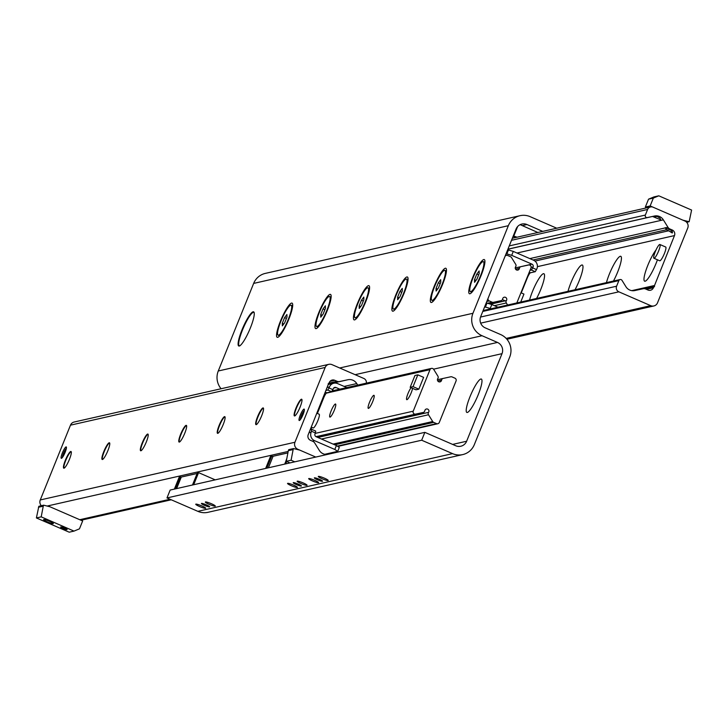 <?xml version="1.0" encoding="UTF-8"?>
<svg xmlns="http://www.w3.org/2000/svg" width="728" height="728" viewBox="0 0 728 728"><rect width="100%" height="100%" fill="white"/><g stroke="black" fill="none" stroke-linecap="round" stroke-linejoin="round"><path stroke-width="1.09" d="M470.015 396.669A18.209 3.413 113.5 0 1 481.345 379.042A18.209 3.413 113.5 0 1 478.178 394.813A18.209 3.413 113.5 0 1 466.848 412.439A18.209 3.413 113.5 0 1 470.015 396.669M239.794 345.809A18.209 3.413 113.5 0 1 239.321 345.773A18.209 3.413 113.5 0 1 243.443 327.718A18.209 3.413 113.5 0 1 253.826 312.376A18.209 3.413 113.5 0 1 254.172 312.694M287.678 483.337A5.351 0.719 22 0 1 293.238 484.957A5.351 0.719 22 0 1 297.461 487.432A5.351 0.719 22 0 1 297.324 487.523A5.351 0.719 22 0 1 291.764 485.904A5.351 0.719 22 0 1 287.533 483.428A5.351 0.719 22 0 1 287.678 483.337M297.288 481.163A5.351 0.719 22 0 1 302.848 482.782A5.351 0.719 22 0 1 307.07 485.257A5.351 0.719 22 0 1 306.934 485.349A5.351 0.719 22 0 1 301.374 483.729A5.351 0.719 22 0 1 297.142 481.244A5.351 0.719 22 0 1 297.288 481.163M293.311 482.609A4.432 0.592 22 0 1 297.916 483.956A4.432 0.592 22 0 1 301.41 486.004A4.432 0.592 22 0 1 301.292 486.077A4.432 0.592 22 0 1 296.696 484.73A4.432 0.592 22 0 1 293.202 482.682A4.432 0.592 22 0 1 293.311 482.609M308.818 478.542A5.351 0.719 22 0 1 314.378 480.171A5.351 0.719 22 0 1 318.609 482.646A5.351 0.719 22 0 1 318.464 482.737A5.351 0.719 22 0 1 312.904 481.108A5.351 0.719 22 0 1 308.681 478.633A5.351 0.719 22 0 1 308.818 478.542M318.427 476.367A5.351 0.719 22 0 1 323.987 477.996A5.351 0.719 22 0 1 328.219 480.471A5.351 0.719 22 0 1 328.082 480.562A5.351 0.719 22 0 1 322.522 478.933A5.351 0.719 22 0 1 318.291 476.458A5.351 0.719 22 0 1 318.427 476.367M314.46 477.823A4.432 0.592 22 0 1 319.055 479.16A4.432 0.592 22 0 1 322.55 481.208A4.432 0.592 22 0 1 322.44 481.281A4.432 0.592 22 0 1 317.845 479.943A4.432 0.592 22 0 1 314.341 477.896A4.432 0.592 22 0 1 314.46 477.823M195.887 504.131A5.351 0.719 22 0 1 201.456 505.76A5.351 0.719 22 0 1 205.678 508.235A5.351 0.719 22 0 1 205.542 508.326A5.351 0.719 22 0 1 199.982 506.697A5.351 0.719 22 0 1 195.75 504.222A5.351 0.719 22 0 1 195.887 504.131M205.505 501.956A5.351 0.719 22 0 1 211.065 503.585A5.351 0.719 22 0 1 215.288 506.06A5.351 0.719 22 0 1 215.151 506.142A5.351 0.719 22 0 1 209.591 504.522A5.351 0.719 22 0 1 205.36 502.047A5.351 0.719 22 0 1 205.505 501.956M201.529 503.403A4.432 0.592 22 0 1 206.133 504.75A4.432 0.592 22 0 1 209.628 506.797A4.432 0.592 22 0 1 209.509 506.87A4.432 0.592 22 0 1 204.914 505.532A4.432 0.592 22 0 1 201.419 503.485A4.432 0.592 22 0 1 201.529 503.403M481.026 275.694A18.637 3.494 113.5 0 1 470.17 293.684A18.637 3.494 113.5 0 1 473.646 275.257A18.637 3.494 113.5 0 1 484.739 260.124A18.637 3.494 113.5 0 1 481.026 275.694M442.588 284.402A18.637 3.494 113.5 0 1 431.731 302.393A18.637 3.494 113.5 0 1 435.198 283.966A18.637 3.494 113.5 0 1 446.3 268.841A18.637 3.494 113.5 0 1 442.588 284.402M404.14 293.12A18.637 3.494 113.5 0 1 393.284 311.102A18.637 3.494 113.5 0 1 396.76 292.683A18.637 3.494 113.5 0 1 407.853 277.55A18.637 3.494 113.5 0 1 404.14 293.12M365.693 301.829A18.637 3.494 113.5 0 1 354.845 319.82A18.637 3.494 113.5 0 1 358.312 301.392A18.637 3.494 113.5 0 1 369.414 286.259A18.637 3.494 113.5 0 1 365.693 301.829M327.254 310.538A18.637 3.494 113.5 0 1 316.398 328.528A18.637 3.494 113.5 0 1 319.865 310.101A18.637 3.494 113.5 0 1 330.967 294.967A18.637 3.494 113.5 0 1 327.254 310.538M288.807 319.246A18.637 3.494 113.5 0 1 277.959 337.237A18.637 3.494 113.5 0 1 281.427 318.809A18.637 3.494 113.5 0 1 292.529 303.685A18.637 3.494 113.5 0 1 288.807 319.246M250.368 327.955A18.637 3.494 113.5 0 1 239.512 345.946A18.637 3.494 113.5 0 1 242.979 327.518A18.637 3.494 113.5 0 1 254.081 312.394A18.637 3.494 113.5 0 1 250.368 327.955M542.733 231.386L526.963 224.533A8.563 8.336 77.2 0 0 516.061 229.056L480.68 316.635A8.563 8.336 77.2 0 0 485.212 327.855L500.655 334.561A17.135 16.671 -102.8 0 1 509.727 357.011L474.347 444.59A17.135 16.671 -102.8 0 1 462.699 454.6A17.135 16.671 -102.8 0 1 452.552 453.626L421.667 440.222L424.852 432.35L455.728 445.754A8.563 8.336 77.2 0 0 466.63 441.241L502.011 353.662A8.563 8.336 77.2 0 0 497.47 342.433L482.036 335.726A17.135 16.671 -102.8 0 1 472.954 313.277L508.344 225.698A17.135 16.671 -102.8 0 1 519.992 215.697A17.135 16.671 -102.8 0 1 530.139 216.662L556.738 228.21M424.852 432.35L170.161 490.062L166.985 497.934L197.861 511.338A17.135 16.671 77.2 0 0 208.008 512.303L462.699 454.6M166.985 497.934L421.667 440.222M519.992 215.697L265.301 273.4A17.135 16.671 77.2 0 0 253.653 283.41L218.273 370.989A17.135 16.671 77.2 0 0 221.084 388.743M357.703 385.112L356.756 383.574A8.563 8.336 77.2 0 0 347.902 379.734L339.557 381.545A4.286 4.168 -102.8 0 1 337.055 381.299L334.734 380.289A4.286 4.168 77.2 0 0 329.284 382.546L328.692 383.492A0.537 0.519 77.2 0 0 328.319 384.402L308.208 434.698A4.286 4.168 77.2 0 0 310.483 440.313L312.803 441.323A4.286 4.168 -102.8 0 1 314.724 442.997L319.337 450.432A8.563 8.336 77.2 0 0 327.627 454.381M65.147 452.297A6.215 1.165 113.5 0 1 61.279 458.312A6.215 1.165 113.5 0 1 62.69 452.152A6.215 1.165 113.5 0 1 66.23 446.919A6.215 1.165 113.5 0 1 65.147 452.297M303.076 414.487A6.215 1.165 113.5 0 1 299.208 420.493A6.215 1.165 113.5 0 1 300.609 414.332A6.215 1.165 113.5 0 1 304.149 409.1A6.215 1.165 113.5 0 1 303.076 414.487M294.64 415.943A9.1 1.702 113.5 0 1 294.576 415.806A9.1 1.702 113.5 0 1 296.387 408.208A9.1 1.702 113.5 0 1 301.692 399.417A9.1 1.702 113.5 0 1 301.838 399.372M300.091 407.116A9.1 1.702 113.5 0 1 294.421 415.925A9.1 1.702 113.5 0 1 296.487 406.897A9.1 1.702 113.5 0 1 301.674 399.226A9.1 1.702 113.5 0 1 300.091 407.116M256.201 424.651A9.1 1.702 113.5 0 1 256.129 424.524A9.1 1.702 113.5 0 1 257.949 416.916A9.1 1.702 113.5 0 1 263.254 408.126A9.1 1.702 113.5 0 1 263.399 408.08M261.643 415.825A9.1 1.702 113.5 0 1 255.974 424.633A9.1 1.702 113.5 0 1 258.04 415.606A9.1 1.702 113.5 0 1 263.227 407.935A9.1 1.702 113.5 0 1 261.643 415.825M217.754 433.369A9.1 1.702 113.5 0 1 217.69 433.233A9.1 1.702 113.5 0 1 219.501 425.625A9.1 1.702 113.5 0 1 224.806 416.835A9.1 1.702 113.5 0 1 224.952 416.798M223.205 424.533A9.1 1.702 113.5 0 1 217.536 433.342A9.1 1.702 113.5 0 1 219.601 424.315A9.1 1.702 113.5 0 1 224.788 416.644A9.1 1.702 113.5 0 1 223.205 424.533M179.316 442.078A9.1 1.702 113.5 0 1 179.243 441.942A9.1 1.702 113.5 0 1 181.063 434.334A9.1 1.702 113.5 0 1 186.359 425.552A9.1 1.702 113.5 0 1 186.505 425.507M184.757 433.242A9.1 1.702 113.5 0 1 179.088 442.06A9.1 1.702 113.5 0 1 181.154 433.033A9.1 1.702 113.5 0 1 186.341 425.361A9.1 1.702 113.5 0 1 184.757 433.242M140.868 450.787A9.1 1.702 113.5 0 1 140.804 450.65A9.1 1.702 113.5 0 1 142.615 443.052A9.1 1.702 113.5 0 1 147.921 434.261A9.1 1.702 113.5 0 1 148.066 434.216M146.319 441.96A9.1 1.702 113.5 0 1 140.65 450.769A9.1 1.702 113.5 0 1 142.706 441.741A9.1 1.702 113.5 0 1 147.902 434.07A9.1 1.702 113.5 0 1 146.319 441.96M102.421 459.495A9.1 1.702 113.5 0 1 102.357 459.368A9.1 1.702 113.5 0 1 104.177 451.76A9.1 1.702 113.5 0 1 109.473 442.97A9.1 1.702 113.5 0 1 109.619 442.924M107.871 450.668A9.1 1.702 113.5 0 1 102.202 459.477A9.1 1.702 113.5 0 1 104.268 450.45A9.1 1.702 113.5 0 1 109.455 442.779A9.1 1.702 113.5 0 1 107.871 450.668M63.982 468.213A9.1 1.702 113.5 0 1 63.918 468.077A9.1 1.702 113.5 0 1 65.729 460.469A9.1 1.702 113.5 0 1 71.035 451.679A9.1 1.702 113.5 0 1 71.18 451.642M69.424 459.377A9.1 1.702 113.5 0 1 63.764 468.186A9.1 1.702 113.5 0 1 65.82 459.159A9.1 1.702 113.5 0 1 71.007 451.487A9.1 1.702 113.5 0 1 69.424 459.377M293.53 448.566L293.138 449.558L288.334 450.641L288.725 449.658L293.53 448.566L299.718 450.095L315.761 457.066L297.788 449.258A5.351 5.214 -102.8 0 1 294.949 442.251L325.17 367.458A5.351 5.214 -102.8 0 1 331.986 364.637L363.827 378.46A4.286 4.168 -102.8 0 1 366.348 383.156M328.81 364.337L74.12 422.04A5.351 5.214 77.2 0 0 70.48 425.17L40.267 499.954A5.351 5.214 77.2 0 0 41.332 505.714M669.442 231.258L668.604 230.794A5.351 0.719 22 0 1 666.429 229.757L665.192 227.655L668.541 229.274A5.351 0.719 22 0 1 671.007 230.248L672.335 231.431L672.281 232.996L669.442 231.258A5.351 0.719 22 0 0 672.526 232.35M674.483 235.59A4.286 4.168 77.2 0 0 672.208 229.975L669.887 228.974A4.286 4.168 -102.8 0 1 667.967 227.3L663.354 219.856A8.563 8.336 77.2 0 0 654.499 216.016L647.365 217.563A1.82 1.774 -102.8 0 1 645.345 215.069L647.611 209.464A4.286 4.168 -102.8 0 1 653.062 207.198L684.902 221.03A5.351 5.214 -102.8 0 1 687.733 228.046L657.52 302.83A5.351 5.214 -102.8 0 1 650.705 305.66L618.864 291.828A4.286 4.168 -102.8 0 1 616.598 286.213L618.864 280.608A1.82 1.774 -102.8 0 1 621.994 280.353L625.934 286.714A8.563 8.336 77.2 0 0 634.789 290.563L643.133 288.743A4.286 4.168 -102.8 0 1 645.636 288.998L647.956 290.008A4.286 4.168 77.2 0 0 653.407 287.742L653.999 286.805A0.537 0.519 77.2 0 0 654.372 285.886L674.483 235.59L537.41 266.648M652.57 216.471L657.366 216.553L660.069 218.2L660.815 219.865L652.57 216.471M657.439 259.778A18.309 3.431 113.5 0 1 645.372 281.135A18.309 3.431 113.5 0 1 647.82 265.32A18.309 3.431 113.5 0 1 656.055 249.904M606.442 282.637A18.309 3.431 113.5 0 1 609.381 274.028A18.309 3.431 113.5 0 1 621.248 256.866A18.309 3.431 113.5 0 1 613.467 281.044M568.004 291.346A18.309 3.431 113.5 0 1 570.934 282.737A18.309 3.431 113.5 0 1 582.8 265.584A18.309 3.431 113.5 0 1 575.02 289.762M529.556 300.063A18.309 3.431 113.5 0 1 532.486 291.455A18.309 3.431 113.5 0 1 544.362 274.292A18.309 3.431 113.5 0 1 536.582 298.471M412.585 388.352A7.116 1.338 113.5 0 1 409.819 395.795A7.116 1.338 113.5 0 1 406.761 399.672A7.116 1.338 113.5 0 1 407.516 394.776A7.116 1.338 113.5 0 1 411.065 387.696M373.801 395.313A7.116 1.338 113.5 0 1 373.992 395.322A7.116 1.338 113.5 0 1 372.372 402.384A7.116 1.338 113.5 0 1 368.322 408.381A7.116 1.338 113.5 0 1 369.742 401.756A7.116 1.338 113.5 0 1 373.801 395.313M335.353 404.022A7.116 1.338 113.5 0 1 335.544 404.031A7.116 1.338 113.5 0 1 333.934 411.102A7.116 1.338 113.5 0 1 329.875 417.089A7.116 1.338 113.5 0 1 331.304 410.474A7.116 1.338 113.5 0 1 335.353 404.022M439.275 422.495A2.139 2.084 -102.8 0 1 436.554 423.623L433.661 422.367A2.139 2.084 -102.8 0 1 432.696 421.53L428.501 414.76A2.139 2.084 -102.8 0 1 428.565 412.357A2.139 2.084 77.2 0 0 426.399 409A2.139 2.084 77.2 0 0 424.806 410.729A2.139 2.084 -102.8 0 1 423.205 412.458L415.606 414.114A2.139 2.084 -102.8 0 1 413.222 411.184L430.002 369.651A2.139 2.084 -102.8 0 1 433.688 369.36L437.883 376.13A2.139 2.084 -102.8 0 1 437.819 378.533A2.139 2.084 77.2 0 0 439.985 381.891A2.139 2.084 77.2 0 0 441.578 380.162A2.139 2.084 -102.8 0 1 443.179 378.433L450.778 376.776A2.139 2.084 -102.8 0 1 452.024 376.904L454.918 378.16A2.139 2.084 -102.8 0 1 456.056 380.971L439.275 422.495M507.598 305.032L506.324 302.975A2.139 2.084 -102.8 0 1 506.388 300.573A2.139 2.084 77.2 0 0 504.222 297.215A2.139 2.084 77.2 0 0 502.629 298.944A2.139 2.084 -102.8 0 1 501.046 300.664L493.429 302.32A2.139 2.084 -102.8 0 1 492.183 302.193L489.289 300.937A2.139 2.084 -102.8 0 1 488.151 298.134L504.932 256.611A2.139 2.084 -102.8 0 1 507.653 255.473L510.546 256.729A2.139 2.084 -102.8 0 1 511.511 257.566L515.706 264.337A2.139 2.084 -102.8 0 1 515.642 266.739A2.139 2.084 77.2 0 0 517.808 270.097A2.139 2.084 77.2 0 0 519.401 268.368A2.139 2.084 -102.8 0 1 521.002 266.639L528.601 264.992A2.139 2.084 -102.8 0 1 530.985 267.922L516.835 302.939M501.046 300.664A2.139 2.084 -102.8 0 1 501.028 300.673L488.424 303.531L501.046 300.664M287.897 452.907L273.064 456.274L268.404 467.795M273.055 456.301L270.652 456.046L265.884 467.858L267.859 467.922M271.853 455.783L267.085 467.585M266.657 468.195L265.884 467.858M658.795 195.814L653.344 198.071L650.159 205.942L682.973 220.193L689.152 221.722L691.6 210.055L658.795 195.814L653.99 196.897L648.539 199.163L645.354 207.034L647.019 207.753M653.344 198.071L648.539 199.163M650.159 205.942L645.354 207.034M689.152 221.722L686.668 222.286M67.022 529.647A3.476 0.464 22 0 1 63.418 528.601A3.476 0.464 22 0 1 60.67 526.99A3.476 0.464 22 0 1 64.064 527.864A3.476 0.464 22 0 1 67.112 529.593A3.476 0.464 22 0 1 67.022 529.647M53.18 523.641A5.251 0.701 22 0 1 47.73 522.049A5.251 0.701 22 0 1 43.589 519.619A5.251 0.701 22 0 1 48.712 520.939A5.251 0.701 22 0 1 53.317 523.55A5.251 0.701 22 0 1 53.18 523.641M74.01 531.103L79.461 528.837L82.646 520.966L49.832 506.724L43.653 505.187L38.848 506.279L36.4 517.945L69.206 532.186L74.01 531.103L41.205 516.853L36.4 517.945M43.653 505.187L43.252 506.178L38.447 507.261M43.252 506.178L41.205 516.853M288.334 450.641L286.286 461.325L289.953 462.917M293.138 449.558L291.091 460.233L286.286 461.325M291.091 460.233L294.758 461.825M284.775 464.091L286.841 458.403M284.575 464.009L285.776 463.736L286.686 461.497M659.914 244.508L665.701 247.019A7.498 1.401 113.5 0 1 664.4 253.517A7.498 1.401 113.5 0 1 659.732 260.779L653.944 258.258A7.498 1.401 113.5 0 1 655.637 250.823A7.498 1.401 113.5 0 1 659.914 244.508A7.498 1.401 113.5 0 1 658.613 251.005A7.498 1.401 113.5 0 1 653.944 258.258M300.318 419.656A5.351 1.001 113.5 0 1 301.438 415.488A5.351 1.001 113.5 0 1 304.304 410.492M311.266 427.136L313.167 427.964A7.498 1.401 -66.5 0 0 317.435 421.639A7.498 1.401 -66.5 0 0 319.137 414.205L316.889 413.231M62.399 457.475A5.351 1.001 113.5 0 1 63.518 453.307A5.351 1.001 113.5 0 1 66.375 448.311M536.554 269.615L532.696 267.94L531.413 270.015L535.28 271.69L536.945 268.632A6.425 6.252 77.2 0 0 533.542 260.214L513.285 251.415L508.463 249.959L506.87 253.89L511.693 255.346L513.285 251.415M535.28 271.69L530.475 272.782A5.351 1.001 -66.5 0 0 527.281 277.978L521.248 292.911M530.002 270.334L531.413 270.015M486.058 303.303L486.996 303.094L485.403 307.034L490.226 308.49L491.81 304.55L486.996 303.094M491.81 304.55L497.961 307.216M490.226 308.49L490.954 308.809M506.87 253.89L505.942 254.099M511.693 255.346L531.959 264.146A2.139 2.084 -102.8 0 1 533.087 266.958L532.696 267.94M508.463 249.959L507.534 250.168M484.475 307.243L485.403 307.034M331.622 391.719L332.896 389.644L329.038 387.96L327.764 390.044L331.622 391.719L326.817 392.801A5.351 1.001 -66.5 0 0 323.623 397.998L317.39 413.449M326.099 390.417L327.764 390.044M346.81 387.587L337.61 383.592A6.425 6.252 77.2 0 0 329.438 386.978L329.038 387.96M311.548 431.258L315.406 432.942L315.715 431.076L311.857 429.402L311.147 432.25A6.425 6.252 77.2 0 0 314.551 440.668L334.816 449.467L337.71 451.36L339.303 447.42L336.409 445.527L334.816 449.467M311.857 429.402L310.201 429.775M336.409 445.527L316.143 436.727A2.139 2.084 -102.8 0 1 315.006 433.924L315.406 432.942M339.803 389.171L336.017 387.524A2.139 2.084 77.2 0 0 333.297 388.652L332.896 389.644M311.766 427.354L311.702 427.518A5.351 1.001 -66.5 0 0 310.965 429.602M337.71 451.36L324.779 454.29M417.827 374.847L423.614 377.359L418.846 389.171L415.961 389.817L410.173 387.305L414.942 375.502L417.827 374.847L413.058 386.65L410.173 387.305M418.846 389.171L413.058 386.65M520.72 302.065L523.942 294.085L520.939 292.774M198.571 472.636L197.37 472.909L192.602 484.721L193.803 484.448L198.571 472.636L215.197 479.852M197.142 473.473L181.281 477.067L176.622 488.597M181.263 477.095L179.252 477.013L174.483 488.825L176.076 488.715M180.453 476.74L175.685 488.552M513.122 236.327L515.834 237.474M513.149 236.318L515.788 237.492M513.304 235.881L517.035 237.21M517.635 226.544L513.886 235.808M537.837 232.496L520.147 224.661M476.795 274.074L479.142 270.962L479.197 273.528L476.904 279.206L474.556 282.318L474.501 279.752L476.795 274.074L478.651 274.884M475.994 280.407L474.501 279.752M473.182 277.468A16.316 3.058 113.5 0 1 483.346 261.671A16.316 3.058 113.5 0 1 479.652 277.859A16.316 3.058 113.5 0 1 470.343 291.61A16.316 3.058 113.5 0 1 473.182 277.468M438.347 282.783L440.695 279.67L440.749 282.236L438.456 287.924L436.108 291.036L436.054 288.461L438.347 282.783L440.203 283.592M437.555 289.116L436.054 288.461M434.743 286.186A16.316 3.058 113.5 0 1 444.908 270.379A16.316 3.058 113.5 0 1 441.204 286.568A16.316 3.058 113.5 0 1 431.904 300.318A16.316 3.058 113.5 0 1 434.743 286.186M399.909 291.491L402.256 288.379L402.311 290.954L400.018 296.633L397.661 299.745L397.606 297.179L399.909 291.491L401.765 292.301M399.108 297.825L397.606 297.179M396.296 294.895A16.316 3.058 113.5 0 1 406.461 279.097A16.316 3.058 113.5 0 1 402.766 295.277A16.316 3.058 113.5 0 1 393.457 309.036A16.316 3.058 113.5 0 1 396.296 294.895M361.461 300.209L363.809 297.097L363.864 299.663L361.57 305.341L359.223 308.454L359.168 305.887L361.461 300.209L363.317 301.01M360.669 306.543L359.168 305.887M357.858 303.603A16.316 3.058 113.5 0 1 368.013 287.806A16.316 3.058 113.5 0 1 364.319 303.995A16.316 3.058 113.5 0 1 355.018 317.745A16.316 3.058 113.5 0 1 357.858 303.603M323.023 308.918L325.371 305.805L325.425 308.372L323.123 314.05L320.775 317.162L320.72 314.596L323.023 308.918L324.879 309.719M322.222 315.251L320.72 314.596M319.41 312.312A16.316 3.058 113.5 0 1 329.575 296.514A16.316 3.058 113.5 0 1 325.88 312.703A16.316 3.058 113.5 0 1 316.571 326.453A16.316 3.058 113.5 0 1 319.41 312.312M284.575 317.626L286.923 314.514L286.978 317.08L284.684 322.768L282.337 325.88L282.282 323.305L284.575 317.626L286.432 318.436M283.784 323.96L282.282 323.305M280.963 321.03A16.316 3.058 113.5 0 1 291.127 305.223A16.316 3.058 113.5 0 1 287.433 321.412A16.316 3.058 113.5 0 1 278.132 335.162A16.316 3.058 113.5 0 1 280.963 321.03M522.267 225.598L526.963 224.533M197.861 511.338L452.552 453.626M452.625 444.408L466.63 441.241M433.56 369.169L502.011 353.662M355.127 374.683L497.47 342.433M339.694 367.986L482.036 335.726M218.273 370.989L472.954 313.277M253.653 283.41L508.344 225.698M40.267 499.954L294.949 442.251M47.147 506.051L288.179 451.442M297.033 449.431L297.788 449.258M70.48 425.17L325.17 367.458M344.153 386.431L356.756 383.574M328.191 384.193L347.902 379.734M328.173 384.12L339.557 381.545M329.056 383.11L337.055 381.299M330.012 381.354L334.734 380.289M79.752 519.71L170.024 499.253M534.971 261.07L668.604 230.794M671.007 230.248L672.208 229.975M529.82 258.595L665.146 227.937M665.974 227.746L667.967 227.3M516.989 253.026L663.354 219.856M668.541 229.274L669.887 228.974M506.16 338.411L650.705 305.66M480.671 323.141L618.864 291.828M480.525 317.053L616.598 286.213M482.773 311.438L618.864 280.608M646.409 289.325L653.407 287.742M645.363 288.889L653.708 286.996M645.126 288.816L653.862 286.832M632.951 290.745L654.372 285.886M631.777 290.645L654.299 285.54M533.014 259.987L666.429 229.757M507.907 249.231L654.499 216.016M507.944 249.158L647.365 217.563M509.254 245.909L645.345 215.069M511.52 240.295L647.611 209.464M337.301 446.109L436.554 423.623M334.707 444.79L433.661 422.367M333.106 444.098L432.696 421.53M321.43 439.02L428.501 414.76M317.817 437.455L428.565 412.357M423.223 412.458L316.134 436.727L423.205 412.458M316.025 436.673L415.606 414.114M315.224 433.387L413.222 411.184M326.335 393.147L430.002 369.651M437.81 381.017L441.578 380.162M443.161 378.433L437.428 379.734L443.143 378.433M515.633 269.224L519.401 268.368M515.251 267.94L531.959 264.146M494.394 305.678L506.324 302.975M490.526 304.168L506.388 300.573M488.288 303.485L493.429 302.32M487.514 303.248L492.183 302.193M486.786 301.501L489.289 300.937M529.238 272.245L530.475 272.782M533.087 266.958L531.121 267.404M326.817 392.801L325.389 392.183M329.438 386.978L327.291 387.469M309.009 432.732L311.147 432.25M336.017 387.524L333.661 388.06M311.702 427.518L311.202 427.3M323.623 397.998L323.123 397.779M314.551 440.668L312.403 441.15M240.049 345.727L239.512 345.946M254.281 312.94L254.081 312.394M80.981 520.247L171.262 499.79M506.915 339.257L653.88 305.96M483.119 310.583L620.101 279.543M645.108 288.807L653.926 286.814M512.339 238.274L650.523 206.961M337.765 446.419L437.819 423.741M332.114 390.909L431.458 368.404M505.341 255.592L506.388 255.355M333.806 383.228L328.364 384.457M502.402 299.627L505.205 300.837M470.343 291.61L471.89 292.283M483.346 261.671L484.894 262.344M431.904 300.318L433.451 300.992M444.908 270.379L446.446 271.053M393.457 309.036L395.004 309.7M406.461 279.097L408.008 279.761M355.018 317.745L356.556 318.418M368.013 287.806L369.56 288.47M316.571 326.453L318.118 327.127M329.575 296.514L331.122 297.188M278.132 335.162L279.67 335.836M291.127 305.223L292.674 305.897"/></g></svg>
